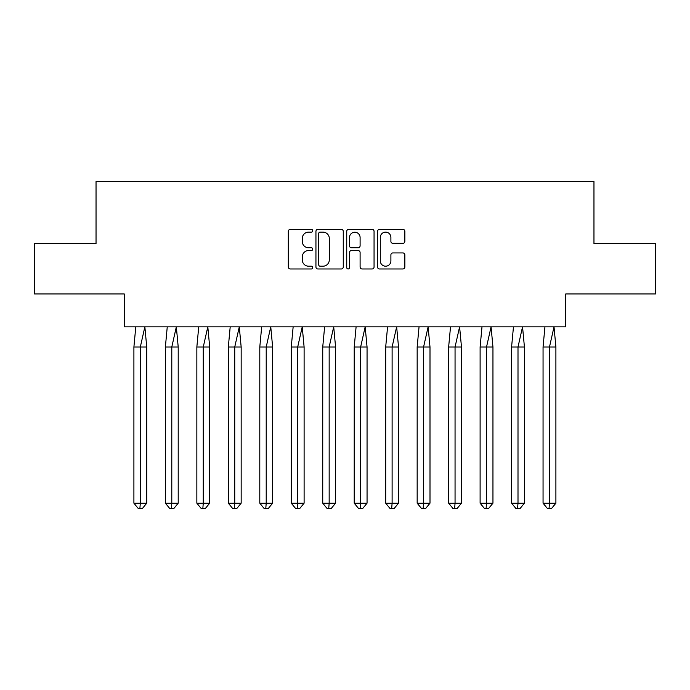 <?xml version="1.0" encoding="UTF-8"?>
<svg xmlns="http://www.w3.org/2000/svg" width="690" height="690" viewBox="0 0 690 690"><rect width="100%" height="100%" fill="white"/><g stroke="black" fill="none" stroke-linecap="round" stroke-linejoin="round"><path stroke-width="1.03" d="M312.717 230.753A1.389 1.389 0 0 0 311.337 229.365L290.292 229.365A1.984 1.984 0 0 0 288.317 231.34L288.317 266.987A1.984 1.984 0 0 0 290.292 268.971L311.337 268.971A1.389 1.389 0 0 0 312.717 267.582A1.389 1.389 0 0 0 311.337 266.202L308.611 266.202A6.339 6.339 0 0 1 302.272 259.863L302.272 256.887A6.339 6.339 0 0 1 308.611 250.556L311.337 250.556A1.389 1.389 0 0 0 312.717 249.168A1.389 1.389 0 0 0 311.337 247.779L308.611 247.779A6.339 6.339 0 0 1 302.272 241.44L302.272 238.473A6.339 6.339 0 0 1 308.611 232.133L311.337 232.133A1.389 1.389 0 0 0 312.717 230.753M34.5 243.518L34.5 293.957L124.278 293.957L124.278 326.844L565.722 326.844L565.722 293.957L655.5 293.957L655.5 243.518L593.961 243.518L593.961 181.582L96.039 181.582L96.039 243.518L34.5 243.518M402.874 243.329A1.984 1.984 0 0 0 404.858 241.345L404.858 231.34A1.984 1.984 0 0 0 402.874 229.365L379.509 229.365A1.984 1.984 0 0 0 377.525 231.34L377.525 266.987A1.984 1.984 0 0 0 379.509 268.971L402.874 268.971A1.984 1.984 0 0 0 404.858 266.987L404.858 254.912A1.984 1.984 0 0 0 402.874 252.928L392.877 252.928A1.984 1.984 0 0 0 390.894 254.912L390.894 260.898A5.296 5.296 0 0 1 385.598 266.202A5.296 5.296 0 0 1 380.302 260.898L380.302 237.429A5.296 5.296 0 0 1 385.598 232.133A5.296 5.296 0 0 1 390.894 237.429L390.894 241.345A1.984 1.984 0 0 0 392.877 243.329L402.874 243.329M343.266 231.34A1.984 1.984 0 0 0 341.283 229.365L317.918 229.365A1.984 1.984 0 0 0 315.942 231.34L315.942 266.987A1.984 1.984 0 0 0 317.918 268.971L341.283 268.971A1.984 1.984 0 0 0 343.266 266.987L343.266 231.34M348.717 229.365L372.082 229.365A1.984 1.984 0 0 1 374.058 231.34L374.058 266.987A1.984 1.984 0 0 1 372.082 268.971L362.078 268.971A1.984 1.984 0 0 1 360.102 266.987L360.102 252.531A1.984 1.984 0 0 0 358.119 250.556L351.486 250.556A1.984 1.984 0 0 0 349.502 252.531L349.502 267.582A1.389 1.389 0 0 1 348.122 268.971A1.389 1.389 0 0 1 346.734 267.582L346.734 231.34A1.984 1.984 0 0 1 348.717 229.365M320.1 232.133A1.389 1.389 0 0 0 318.711 233.522L318.711 264.813A1.389 1.389 0 0 0 320.1 266.202L322.972 266.202A6.339 6.339 0 0 0 329.303 259.863L329.303 238.473A6.339 6.339 0 0 0 322.972 232.133L320.1 232.133M360.102 237.532A5.296 5.296 0 0 0 354.807 232.237A5.296 5.296 0 0 0 349.502 237.532L349.502 245.804A1.984 1.984 0 0 0 351.486 247.779L358.119 247.779A1.984 1.984 0 0 0 360.102 245.804L360.102 237.532M135.783 326.844L133.903 347.018L133.903 503.183L133.903 347.018L140.32 347.018L140.32 503.183L146.737 503.183L142.459 508.418L138.181 508.418L133.903 503.183L141.605 503.183M140.32 503.183L139.889 508.418M140.32 347.018L144.857 326.844L146.737 347.018L140.32 347.018M146.737 503.183L146.737 347.018M142.459 508.418L140.32 508.418M167.256 326.844L165.376 347.018L165.376 503.183L165.376 347.018L171.793 347.018L171.793 503.183L178.21 503.183L173.932 508.418L169.654 508.418L165.376 503.183L173.078 503.183M171.793 503.183L171.37 508.418M198.729 326.844L196.848 347.018L196.848 503.183L196.848 347.018L203.265 347.018L203.265 503.183L209.691 503.183L205.404 508.418L201.126 508.418L196.848 503.183L204.55 503.183M203.265 503.183L202.843 508.418M230.201 326.844L228.321 347.018L228.321 503.183L228.321 347.018L234.738 347.018L234.738 503.183L241.164 503.183L236.877 508.418L232.599 508.418L228.321 503.183L236.023 503.183M234.738 503.183L234.315 508.418M261.674 326.844L259.794 347.018L259.794 503.183L259.794 347.018L266.211 347.018L266.211 503.183L272.636 503.183L268.358 508.418L264.072 508.418L259.794 503.183L267.496 503.183M266.211 503.183L265.788 508.418M293.147 326.844L291.266 347.018L291.266 503.183L291.266 347.018L297.692 347.018L297.692 503.183L304.109 503.183L299.831 508.418L295.553 508.418L291.266 503.183L298.968 503.183M297.692 503.183L297.261 508.418M171.793 347.018L176.329 326.844L178.21 347.018L171.793 347.018M178.21 503.183L178.21 347.018M173.932 508.418L171.793 508.418M203.265 347.018L207.811 326.844L209.691 347.018L203.265 347.018M209.691 503.183L209.691 347.018M205.404 508.418L203.265 508.418M234.738 347.018L239.283 326.844L241.164 347.018L234.738 347.018M241.164 503.183L241.164 347.018M236.877 508.418L234.738 508.418M266.211 347.018L270.756 326.844L272.636 347.018L266.211 347.018M272.636 503.183L272.636 347.018M268.358 508.418L266.211 508.418M297.692 347.018L302.229 326.844L304.109 347.018L297.692 347.018M304.109 503.183L304.109 347.018M299.831 508.418L297.692 508.418M324.619 326.844L322.739 347.018L322.739 503.183L322.739 347.018L329.165 347.018L329.165 503.183L335.582 503.183L331.304 508.418L327.026 508.418L322.739 503.183L330.45 503.183M329.165 503.183L328.733 508.418M329.165 347.018L333.701 326.844L335.582 347.018L329.165 347.018M335.582 503.183L335.582 347.018M331.304 508.418L329.165 508.418M356.1 326.844L354.22 347.018L354.22 503.183L354.22 347.018L360.637 347.018L360.637 503.183L367.054 503.183L362.776 508.418L358.498 508.418L354.22 503.183L361.922 503.183M360.637 503.183L360.206 508.418M360.637 347.018L365.174 326.844L367.054 347.018L360.637 347.018M367.054 503.183L367.054 347.018M362.776 508.418L360.637 508.418M387.573 326.844L385.693 347.018L385.693 503.183L385.693 347.018L392.11 347.018L392.11 503.183L398.527 503.183L394.249 508.418L389.971 508.418L385.693 503.183L393.395 503.183M392.11 503.183L391.679 508.418M392.11 347.018L396.647 326.844L398.527 347.018L392.11 347.018M398.527 503.183L398.527 347.018M394.249 508.418L392.11 508.418M419.046 326.844L417.165 347.018L417.165 503.183L417.165 347.018L423.582 347.018L423.582 503.183L429.999 503.183L425.721 508.418L421.443 508.418L417.165 503.183L424.868 503.183M423.582 503.183L423.151 508.418M423.582 347.018L428.119 326.844L429.999 347.018L423.582 347.018M429.999 503.183L429.999 347.018M425.721 508.418L423.582 508.418M450.518 326.844L448.638 347.018L448.638 503.183L448.638 347.018L455.055 347.018L455.055 503.183L461.481 503.183L457.194 508.418L452.916 508.418L448.638 503.183L456.34 503.183M455.055 503.183L454.632 508.418M455.055 347.018L459.6 326.844L461.481 347.018L455.055 347.018M461.481 503.183L461.481 347.018M457.194 508.418L455.055 508.418M481.991 326.844L480.111 347.018L480.111 503.183L480.111 347.018L486.528 347.018L486.528 503.183L492.953 503.183L488.667 508.418L484.389 508.418L480.111 503.183L487.813 503.183M486.528 503.183L486.105 508.418M486.528 347.018L491.073 326.844L492.953 347.018L486.528 347.018M492.953 503.183L492.953 347.018M488.667 508.418L486.528 508.418M513.464 326.844L511.583 347.018L511.583 503.183L511.583 347.018L518 347.018L518 503.183L524.426 503.183L520.148 508.418L515.861 508.418L511.583 503.183L519.285 503.183M518 503.183L517.578 508.418M518 347.018L522.546 326.844L524.426 347.018L518 347.018M524.426 503.183L524.426 347.018M520.148 508.418L518 508.418M544.936 326.844L543.056 347.018L543.056 503.183L543.056 347.018L549.482 347.018L549.482 503.183L555.899 503.183L551.62 508.418L547.334 508.418L543.056 503.183L550.758 503.183M549.482 503.183L549.05 508.418M549.482 347.018L554.018 326.844L555.899 347.018L549.482 347.018M555.899 503.183L555.899 347.018M551.62 508.418L549.482 508.418"/></g></svg>
